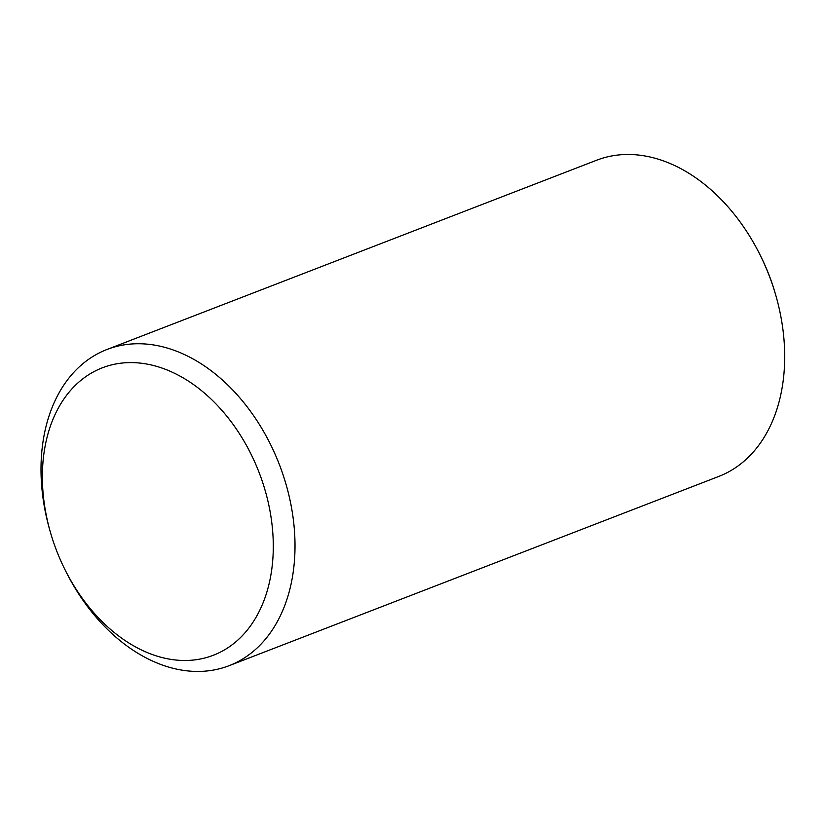 <?xml version="1.0" encoding="UTF-8"?>
<svg xmlns="http://www.w3.org/2000/svg" width="826" height="826" viewBox="0 0 826 826"><rect width="100%" height="100%" fill="white"/><g stroke="black" fill="none" stroke-linecap="round" stroke-linejoin="round"><path stroke-width="1.24" d="M64.252 568.185L65.099 569.899A169.485 119.378 -111.1 0 0 137.622 653.098A169.485 119.378 -111.1 0 0 229.122 665.684L718.806 476.426A169.485 119.378 -111.1 0 0 775.769 295.223A169.485 119.378 -111.1 0 0 760.622 256.029A169.485 119.378 -111.1 0 0 596.599 160.244L106.915 349.512A169.485 119.378 -111.1 0 0 44.697 432.266A169.485 119.378 -111.1 0 0 49.952 530.715L50.489 532.553A154.08 108.526 -111.1 0 0 64.252 568.185A154.08 108.526 -111.1 0 0 130.188 643.815A154.08 108.526 -111.1 0 0 273.22 551.458A154.08 108.526 -111.1 0 0 138.149 362.903A154.08 108.526 -111.1 0 0 50.489 532.553M229.122 665.684A169.485 119.378 -111.1 0 0 279.374 464.563A169.485 119.378 -111.1 0 0 106.915 349.512M775.769 295.223L775.232 293.375A154.08 108.526 -111.1 0 0 761.469 257.753L760.622 256.029"/></g></svg>
